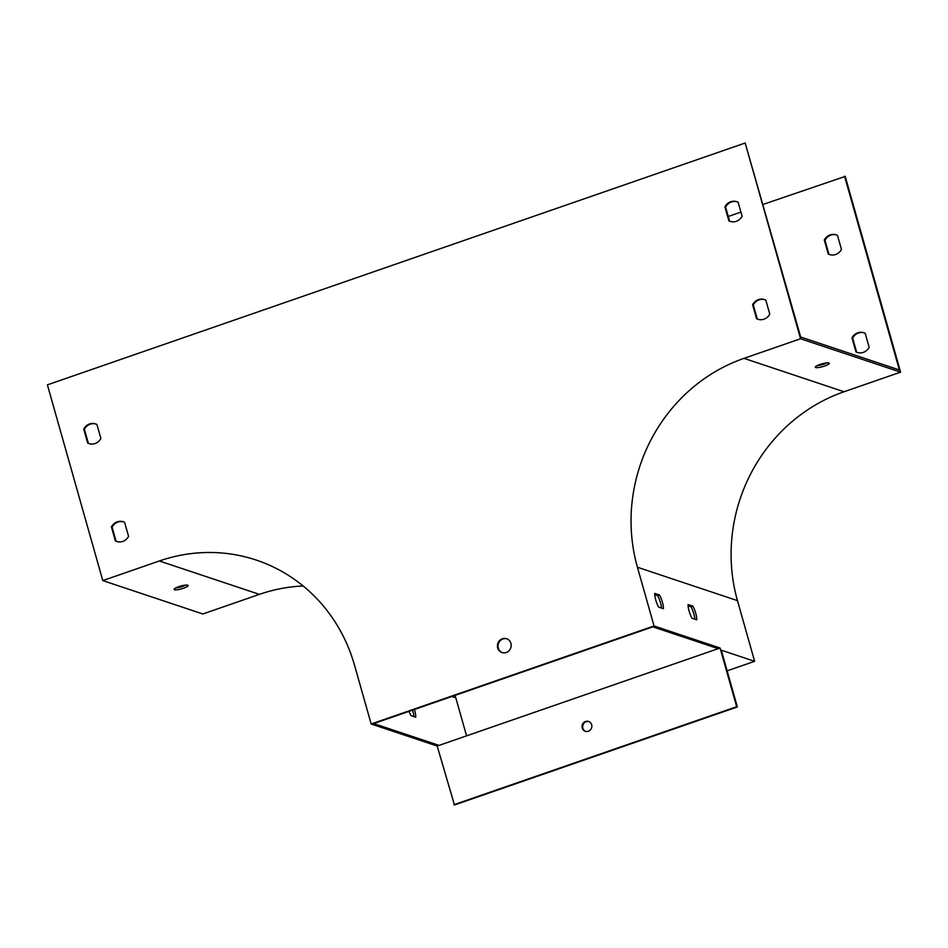 <?xml version="1.0" encoding="UTF-8"?>
<svg xmlns="http://www.w3.org/2000/svg" width="948" height="948" viewBox="0 0 948 948"><rect width="100%" height="100%" fill="white"/><g stroke="black" fill="none" stroke-linecap="round" stroke-linejoin="round"><path stroke-width="1.42" d="M763.152 204.389L845.213 176.411L900.6 372.149L800.562 338.756L743.99 358.356A166.042 156.23 -71.5 0 0 637.423 567.236L654.049 625.964L720.065 648.005L437.182 746.04L371.166 723.999L654.049 625.964M900.6 372.149L844.028 391.749A166.042 156.23 -71.5 0 0 737.461 600.629L754.632 661.313L721.286 650.174L737.354 706.947L736.679 706.722L720.065 648.005M819.961 364.47A7.264 1.446 -15.8 0 1 829.287 363.274A7.264 1.446 -15.8 0 1 822.686 366.639A7.264 1.446 -15.8 0 1 815.304 367.231A7.264 1.446 -15.8 0 1 819.961 364.47M371.166 723.999L354.54 665.283A166.042 156.23 -71.5 0 0 256.244 560.067A166.042 156.23 -71.5 0 0 159.359 560.979L102.787 580.591L47.4 384.852L745.175 143.018L800.681 337.014L899.379 369.969L844.55 176.186M826.976 362.871A7.264 1.446 -15.8 0 1 817.058 365.679M718.181 648.657L652.828 626.841L373.713 723.573L439.078 745.389M837.499 235.436A10.381 9.764 -71.5 0 0 836.16 234.867A10.381 9.764 -71.5 0 0 824.298 240.01L828.256 253.981A10.381 9.764 -71.5 0 0 829.583 254.55A10.381 9.764 -71.5 0 0 841.457 249.407L837.499 235.436M865.192 333.305A10.381 9.764 -71.5 0 0 863.853 332.736A10.381 9.764 -71.5 0 0 851.991 337.879L855.949 351.85A10.381 9.764 -71.5 0 0 857.276 352.419A10.381 9.764 -71.5 0 0 869.15 347.276L865.192 333.305M728.254 216.488L740.909 212.103M455.099 695.37A168.128 158.186 108.5 0 1 455.798 697.799L466.57 735.861M745.175 143.018L800.562 338.756M696.744 619.826L691.981 618.238A10.381 2.844 -109.1 0 1 688.094 604.54L692.858 606.128A10.381 2.844 -109.1 0 1 696.744 619.826M663.399 608.699L658.635 607.111A10.381 2.844 -109.1 0 1 654.748 593.412L659.512 595A10.381 2.844 -109.1 0 1 663.399 608.699M412.51 710.123A10.381 2.844 -109.1 0 1 413.849 716.581M437.182 746.04L454.471 804.982L737.354 706.947M303.182 586.006A166.042 156.23 -71.5 0 0 259.397 594.372L202.825 613.972L102.787 580.591M178.757 586.694A7.264 1.446 164.2 0 0 174.1 589.455A7.264 1.446 164.2 0 0 181.483 588.862A7.264 1.446 164.2 0 0 188.083 585.497A7.264 1.446 164.2 0 0 178.757 586.694M836.491 234.986A10.381 9.764 -71.5 0 0 824.961 240.235L828.919 254.206A10.381 9.764 -71.5 0 0 829.927 254.657M864.185 332.855A10.381 9.764 -71.5 0 0 852.655 338.104L856.613 352.075A10.381 9.764 -71.5 0 0 857.62 352.526M727.14 670.84L754.632 661.313M414.394 709.471A10.381 2.844 -109.1 0 1 415.745 717.221L410.982 715.621A10.381 2.844 -109.1 0 1 409.026 711.332M185.772 585.094A7.264 1.446 -15.8 0 1 175.854 587.902M510.901 643.337A7.264 6.837 -71.5 0 0 497.807 643.455A7.264 6.837 -71.5 0 0 509.029 650.684A7.264 6.837 -71.5 0 0 510.901 643.337M724.924 206.842L728.882 220.813A10.381 9.764 -71.5 0 0 730.221 221.382A10.381 9.764 -71.5 0 0 742.083 216.239L738.125 202.268A10.381 9.764 -71.5 0 0 736.786 201.699A10.381 9.764 -71.5 0 0 724.924 206.842L725.587 207.067A10.381 9.764 108.5 0 1 737.117 201.817M752.617 304.711L756.575 318.682A10.381 9.764 -71.5 0 0 757.914 319.251A10.381 9.764 -71.5 0 0 769.776 314.108L765.818 300.137A10.381 9.764 -71.5 0 0 764.479 299.568A10.381 9.764 -71.5 0 0 752.617 304.711L753.281 304.936A10.381 9.764 108.5 0 1 764.811 299.687M111.426 526.934L115.372 540.917A10.381 9.764 -71.5 0 0 116.711 541.474A10.381 9.764 -71.5 0 0 128.573 536.343L124.626 522.36A10.381 9.764 -71.5 0 0 123.287 521.791A10.381 9.764 -71.5 0 0 111.426 526.934L112.089 527.159A10.381 9.764 108.5 0 1 123.619 521.91M83.732 429.065L87.678 443.048A10.381 9.764 -71.5 0 0 89.017 443.605A10.381 9.764 -71.5 0 0 100.879 438.474L96.933 424.491A10.381 9.764 -71.5 0 0 95.594 423.922A10.381 9.764 -71.5 0 0 83.732 429.065L84.396 429.29A10.381 9.764 108.5 0 1 95.926 424.04M506.919 638.845A7.264 6.837 -71.5 0 0 502.333 652.615M730.553 221.488A10.381 9.764 108.5 0 1 729.545 221.038L725.587 207.067M758.246 319.358A10.381 9.764 108.5 0 1 757.239 318.907L753.281 304.936M117.054 541.581A10.381 9.764 108.5 0 1 116.047 541.13L112.089 527.159M89.349 443.711A10.381 9.764 108.5 0 1 88.354 443.261L84.396 429.29M688.106 605.819L690.974 606.779A10.381 2.844 -109.1 0 1 694.848 619.198M654.76 594.692L657.628 595.652A10.381 2.844 -109.1 0 1 661.503 608.071M88.354 443.261L87.678 443.048M116.047 541.13L115.372 540.917M757.239 318.907L756.575 318.682M852.655 338.104L851.991 337.879M856.613 352.075L855.949 351.85M729.545 221.038L728.882 220.813M824.961 240.235L824.298 240.01M828.919 254.206L828.256 253.981M453.808 804.757L736.679 706.722M582.226 728.017A5.19 4.882 -71.5 0 0 591.564 727.922A5.19 4.882 -71.5 0 0 583.553 722.767A5.19 4.882 -71.5 0 0 582.226 728.017M585.627 731.406A5.19 4.882 108.5 0 1 588.909 721.582M659.512 595L657.628 595.652M692.858 606.128L690.974 606.779M844.028 391.749L743.99 358.356M737.461 600.629L637.423 567.236M259.397 594.372L159.359 560.979M451.876 696.484L455.798 697.799"/></g></svg>
